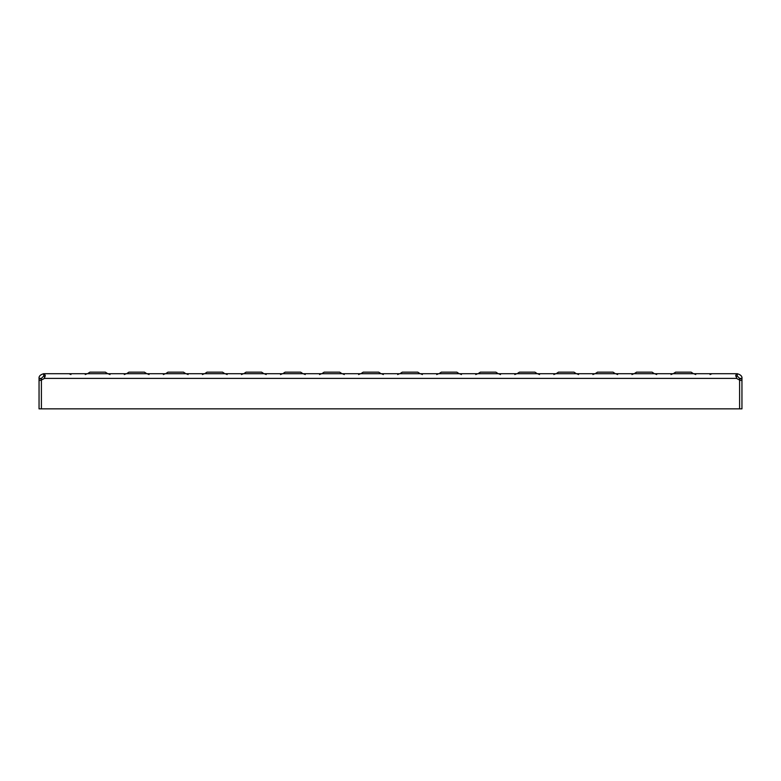 <?xml version="1.0" encoding="UTF-8"?>
<svg xmlns="http://www.w3.org/2000/svg" width="781" height="781" viewBox="0 0 781 781"><rect width="100%" height="100%" fill="white"/><g stroke="black" fill="none" stroke-linecap="round" stroke-linejoin="round"><path stroke-width="1.17" d="M222.517 372.146L207.033 372.146L204.71 373.689L224.879 373.709L222.517 372.146L224.84 373.689M691.087 372.146L693.479 373.709L691.117 372.146L693.44 373.689L691.087 372.146L675.614 372.146L673.29 373.689L693.411 373.689M207.033 372.146L204.671 373.709M128.933 372.146L126.61 373.689L146.779 373.709L144.417 372.146L128.933 372.146L126.61 373.689M167.983 372.146L165.66 373.689L185.829 373.709L183.467 372.146L167.983 372.146L165.66 373.689M105.367 372.146L107.729 373.709L87.521 373.709L89.883 372.146L105.367 372.146M263.89 373.689L243.76 373.689L246.083 372.146L261.567 372.146L263.929 373.709M302.94 373.689L282.81 373.689L285.133 372.146L300.617 372.146L302.979 373.709M321.86 373.689L324.183 372.146L339.667 372.146L342.029 373.709L321.821 373.709M381.04 373.689L360.91 373.689L363.233 372.146L378.717 372.146L381.079 373.709M399.96 373.689L402.283 372.146L417.767 372.146L420.129 373.709L399.921 373.709M459.14 373.689L439.01 373.689L441.333 372.146L456.817 372.146L459.179 373.709M498.19 373.689L478.06 373.689L480.383 372.146L495.867 372.146L498.229 373.709M537.24 373.689L517.11 373.689L519.433 372.146L534.917 372.146L537.279 373.709M556.16 373.689L558.483 372.146L573.967 372.146L576.329 373.709L556.121 373.709M613.017 372.146L615.379 373.709L595.171 373.709L597.533 372.146L613.017 372.146M652.067 372.146L654.429 373.709L634.221 373.709L636.583 372.146L652.067 372.146M39.05 378.785L41.393 378.785L41.393 408.853L741.95 408.853L741.95 378.394L739.607 378.394L737.264 376.051L737.264 373.709L43.736 373.709L43.736 376.051L41.393 378.394L39.05 378.394L39.05 408.853L41.393 408.853L41.393 380.903A1.562 1.562 0 0 1 42.506 379.41A3.905 3.905 0 0 0 44.185 378.394L45.298 375.319L43.736 373.709C40.358 374.655 38.796 376.217 39.05 378.394M737.264 376.051L735.868 376.374L737.264 376.051M741.95 378.394C742.262 376.296 740.7 374.734 737.264 373.709L735.702 375.241L736.815 378.394A3.905 3.905 0 0 0 738.494 379.41A1.562 1.562 0 0 1 739.607 380.903L739.607 408.853L739.607 380.347L741.95 380.347M736.815 378.394L44.185 378.394L45.132 376.383L43.736 376.051M739.607 378.394L739.607 380.347M739.607 378.785L741.95 378.785M41.393 380.347L39.05 380.347M70.944 374.538L68.972 373.709M109.994 374.538L108.022 373.709M149.044 374.538L147.072 373.709M188.094 374.538L186.122 373.709M227.144 374.538L225.172 373.709M266.194 374.538L264.222 373.709M305.244 374.538L303.272 373.709M344.294 374.538L342.322 373.709M383.344 374.538L381.372 373.709M422.394 374.538L420.422 373.709M461.444 374.538L459.472 373.709M500.494 374.538L498.522 373.709M539.544 374.538L537.572 373.709M578.594 374.538L576.622 373.709M617.644 374.538L615.672 373.709M656.694 374.538L654.722 373.709M695.744 374.538L693.772 373.709M710.056 374.538L712.028 373.709M671.006 374.538L672.978 373.709M631.956 374.538L633.928 373.709M592.906 374.538L594.878 373.709M553.856 374.538L555.828 373.709M514.806 374.538L516.778 373.709M475.756 374.538L477.728 373.709M436.706 374.538L438.678 373.709M397.656 374.538L399.628 373.709M358.606 374.538L360.578 373.709M319.556 374.538L321.528 373.709M280.506 374.538L282.478 373.709M241.456 374.538L243.428 373.709M202.406 374.538L204.378 373.709M163.356 374.538L165.328 373.709M124.306 374.538L126.278 373.709M85.256 374.538L87.228 373.709"/></g></svg>
